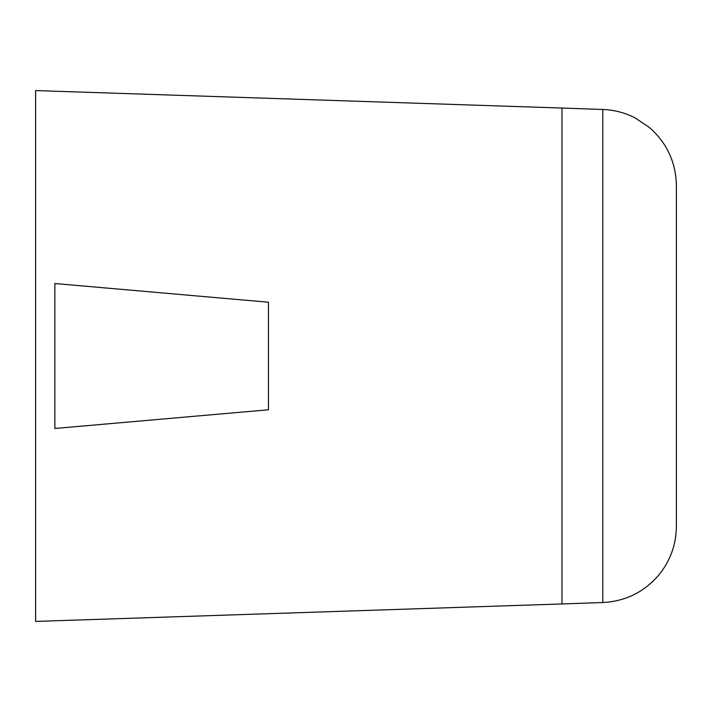 <?xml version="1.0" encoding="UTF-8"?>
<svg xmlns="http://www.w3.org/2000/svg" width="712" height="712" viewBox="0 0 712 712"><rect width="100%" height="100%" fill="white"/><g stroke="black" fill="none" stroke-linecap="round" stroke-linejoin="round"><path stroke-width="1.07" d="M54.851 283.527L268.451 302.217L268.451 409.783L54.851 428.473L54.851 283.527M676.4 356L676.4 185.707C675.946 162.354 666.957 142.952 649.433 127.51L635.362 118.059C625.136 112.763 614.278 109.906 602.779 109.47L602.779 602.53C625.198 601.355 643.773 592.295 658.52 575.367C670.241 561.109 676.204 544.751 676.4 526.293L676.4 356M35.6 90.584L35.6 621.416L561.973 603.954L561.973 108.046L35.6 90.584M602.779 109.47L561.973 108.046M602.779 602.53L561.973 603.954"/></g></svg>
